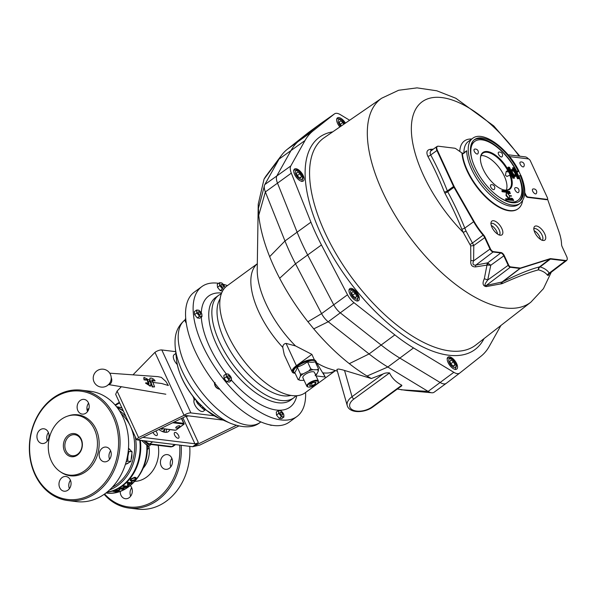 <?xml version="1.0" encoding="UTF-8"?>
<svg xmlns="http://www.w3.org/2000/svg" width="597" height="597" viewBox="0 0 597 597"><rect width="100%" height="100%" fill="white"/><g stroke="black" fill="none" stroke-linecap="round" stroke-linejoin="round"><path stroke-width="0.9" d="M493.577 189.659A2.888 1.336 -126.2 0 1 490.913 187.286A2.888 1.336 -126.2 0 1 490.958 184.771A3.052 3.052 0 0 1 494.309 189.353A2.888 1.336 -126.2 0 1 493.577 189.659M477.115 154.041A2.888 1.336 -126.2 0 1 474.458 151.668A2.888 1.336 -126.2 0 1 474.503 149.153A3.052 3.052 0 0 1 477.854 153.742A2.888 1.336 -126.2 0 1 477.115 154.041M517.83 192.63A2.888 1.336 -126.2 0 1 515.174 190.256A2.888 1.336 -126.2 0 1 515.211 187.749A3.052 3.052 0 0 1 518.569 192.331A2.888 1.336 -126.2 0 1 517.83 192.63M501.376 157.011A2.888 1.336 -126.2 0 1 498.711 154.645A2.888 1.336 -126.2 0 1 498.756 152.131A3.052 3.052 0 0 1 502.107 156.713A2.888 1.336 -126.2 0 1 501.376 157.011M499.338 158.354A22.776 10.552 -126.2 0 1 509.786 189.264A22.776 10.552 -126.2 0 1 487.824 177.115A22.776 10.552 -126.2 0 1 482.898 152.504A22.776 10.552 -126.2 0 1 499.338 158.354M480.428 158.757A22.246 10.306 53.8 0 1 482.831 153.213A22.246 10.306 53.8 0 1 507.681 170.451L507.987 170.488A22.776 10.552 53.8 0 0 498.958 158.63A22.776 10.552 53.8 0 0 482.712 152.645M509.592 189.398A22.776 10.552 53.8 0 0 510.092 175.048L506.935 176.466L505.42 175.234L506.152 171.615L507.681 170.451M507.987 170.488A22.776 10.552 -126.2 0 1 510.092 175.048M472.1 159.921A36.544 16.932 -126.2 0 1 474.764 141.392A36.544 16.932 -126.2 0 1 501.144 150.772A36.544 16.932 -126.2 0 1 517.92 200.376A36.544 16.932 -126.2 0 1 499.45 197.308M474.578 141.534A36.544 16.932 53.8 0 0 474.384 141.668A36.544 16.932 53.8 0 0 470.458 150.422M508.01 201.749A36.544 16.932 53.8 0 0 517.539 200.652A36.544 16.932 53.8 0 0 517.726 200.51M519.024 201.495A38.133 17.664 53.8 0 0 519.017 176.137L520.159 175.331L520.92 175.749M517.047 172.563L518.853 170.906L518.032 170.727A38.133 17.664 53.8 0 0 474.585 139.556A38.133 17.664 53.8 0 0 482.839 180.764A38.133 17.664 53.8 0 0 519.614 201.107A38.133 17.664 53.8 0 0 520.159 175.331M518.032 170.727L516.905 171.578A38.133 17.664 53.8 0 0 474.033 139.996M463.869 153.16A2.649 1.261 54.4 0 0 463.936 152.742L466.697 150.765L463.339 153.653L462.638 153.459A3.179 2.239 -2.2 0 1 462.347 153.28L461.914 152.914A43.424 20.119 -126.2 0 0 484.824 196.234A43.424 20.119 -126.2 0 0 517.815 208.98L518.196 208.704A43.424 20.119 -126.2 0 1 485.518 196.264A43.424 20.119 -126.2 0 1 462.347 153.28L456.257 148.966A5.172 2.395 -126.2 0 0 454.489 148.198L438.34 146.213A5.172 2.395 -126.2 0 0 438.041 146.198L436.885 146.571A5.313 2.463 -126.2 0 1 437.422 146.362M519.077 156.123A99.587 46.141 53.8 0 0 417.363 106.579A99.587 46.141 53.8 0 0 463.205 232.382L461.839 229.218A322.156 279.881 -97.5 0 0 444.892 193.174L444.332 191.973A322.843 264.949 -81.9 0 0 427.84 156.28C426.064 152.235 426.885 149.922 430.303 149.34A332.895 114.93 -23.9 0 1 433.183 149.175M522.614 200.674A43.424 20.119 -126.2 0 1 518.196 208.704M544.725 233.83A8.522 3.948 53.8 0 0 537.106 226.129A8.522 3.948 53.8 0 0 534.188 230.83A8.522 3.948 53.8 0 0 540.382 239.3A8.522 3.948 53.8 0 0 544.725 233.83M501.846 228.576A8.522 3.948 53.8 0 0 494.226 220.868A8.522 3.948 53.8 0 0 491.309 225.576A8.522 3.948 53.8 0 0 497.502 234.039A8.522 3.948 53.8 0 0 501.846 228.576M521.382 165.891A2.888 1.336 -126.2 0 1 520.442 162.033A3.052 3.052 0 0 1 523.793 166.615A2.888 1.336 -126.2 0 1 521.382 165.891M532.77 189.07A2.888 1.336 -126.2 0 1 532.912 189.018A3.052 3.052 0 0 1 536.263 193.6A2.888 1.336 -126.2 0 1 533.405 192.361A2.888 1.336 -126.2 0 1 532.77 189.07M503.077 189.719A22.246 10.306 53.8 0 0 509.099 189.115A22.246 10.306 53.8 0 0 509.786 175.011M506.323 190.092A22.246 10.306 53.8 0 0 504.278 176.063A22.246 10.306 53.8 0 0 481.055 155.556M549.285 273.724L548.307 275.463L547.494 275.232C545.718 272.777 542.748 271.001 538.576 269.896L538.375 269.896C529.636 272.135 517.562 276.717 502.144 283.627L486.204 286.605C482.801 285.978 482.175 283.366 484.316 278.777L486.965 265.09L475.652 266.889C471.936 267.016 470.324 264.867 470.824 260.441L470.69 245.852L463.205 232.382L466.07 231.106L473.787 245.516L473.608 260.852C472.309 263.964 473.07 265.367 475.891 265.068L487.57 262.859A2.649 1.672 -97.4 0 0 486.965 265.09L490.786 265.232L487.704 280.03C486.742 281.575 482.906 286.142 486.361 285.418L502.517 281.888C518.233 274.12 530.561 269.128 539.487 266.911L540.121 266.889C544.434 268.247 547.479 270.329 549.24 273.127L549.255 273.53M345.447 123.116A7.418 3.433 53.8 0 0 337.447 117.878A7.418 3.433 53.8 0 0 339.887 126.937M303.194 175.548A7.418 3.433 53.8 0 0 294.53 169.033A7.418 3.433 53.8 0 0 296.134 177.048A7.418 3.433 53.8 0 0 303.283 181.003A7.418 3.433 53.8 0 0 303.194 175.548M358.469 295.172A7.418 3.433 53.8 0 0 349.805 288.664A7.418 3.433 53.8 0 0 351.409 296.679A7.418 3.433 53.8 0 0 358.558 300.634A7.418 3.433 53.8 0 0 358.469 295.172M456.668 363.648A7.418 3.433 53.8 0 0 448.004 357.133A7.418 3.433 53.8 0 0 449.608 365.148A7.418 3.433 53.8 0 0 456.757 369.103A7.418 3.433 53.8 0 0 456.668 363.648M308.649 132.385A12.709 5.888 53.8 0 0 308.567 132.444A12.709 5.888 53.8 0 0 308.477 132.512L287.239 149.347A140.87 65.267 53.8 0 0 281.605 155.16A140.87 65.267 53.8 0 0 279.045 159.108L264.822 184.548A12.709 5.888 53.8 0 0 264.434 185.548A12.709 5.888 53.8 0 0 265.359 191.935L284.97 240.972A140.87 65.267 53.8 0 0 295.515 263.799L321.582 313.626A12.709 5.888 53.8 0 0 328.223 321.761L369.08 353.954A140.87 65.267 53.8 0 0 387.819 367.021L428.109 391.408A12.709 5.888 53.8 0 0 431.765 392.774A12.709 5.888 53.8 0 0 434.123 392.222A12.709 5.888 53.8 0 0 434.213 392.154L446.16 383.416M320.865 123.46A12.709 5.888 53.8 0 0 320.731 123.549A12.709 5.888 53.8 0 0 320.686 123.579A12.709 5.888 53.8 0 0 320.604 123.639L299.358 140.482A140.87 65.267 53.8 0 0 291.172 150.243L276.941 175.682A12.709 5.888 53.8 0 0 277.478 183.07L297.09 232.106A140.87 65.267 53.8 0 0 307.642 254.926L333.708 304.754A12.709 5.888 53.8 0 0 340.342 312.888L381.199 345.088A140.87 65.267 53.8 0 0 399.938 358.155L440.228 382.543A12.709 5.888 53.8 0 0 446.25 383.349A12.709 5.888 53.8 0 0 446.287 383.319A12.709 5.888 53.8 0 0 446.332 383.289L459.69 373.103M349.618 120.251L340.38 114.661A12.38 5.731 53.8 0 0 334.559 113.84A12.38 5.731 53.8 0 0 334.432 113.93L313.194 130.773A140.541 65.11 53.8 0 0 305.022 140.511L290.799 165.951A12.38 5.731 53.8 0 0 291.321 173.145L310.933 222.181A140.541 65.11 53.8 0 0 321.455 244.949L347.521 294.776A12.38 5.731 53.8 0 0 353.984 302.701L394.841 334.895A140.541 65.11 53.8 0 0 413.534 347.932L453.824 372.319A12.38 5.731 53.8 0 0 459.727 373.073A12.38 5.731 53.8 0 0 459.772 373.043L481.01 356.208A140.541 65.11 53.8 0 0 489.182 346.469L500.92 325.477M406.557 390.453L397.363 389.035M295.149 373.319L294.642 373.259A12.709 4.492 -24.8 0 1 292.194 371.938L284.276 354.79L282.762 347.379C282.896 345.029 284 343.7 286.075 343.402L295.493 345.917L311.88 354.372L314.432 359.976A12.179 4.306 155.2 0 0 300.716 363.133A12.179 4.306 155.2 0 0 293.53 371.334M315.694 361.707C317.567 363.498 315.276 359.76 314.432 359.976M316.403 362.506L325.238 377.013L316.037 375.886M413.534 347.932L387.819 367.021L367.058 376.035L371.349 378.528L342.38 369.812L338.566 369.021L336.895 369.409M367.058 376.035A133.422 61.812 -126.2 0 1 349.312 363.655C336.932 353.879 325.074 342.282 313.738 328.865L307.933 321.746A133.422 61.812 -126.2 0 1 279.642 278.269A133.422 61.812 -126.2 0 1 269.657 256.65A133.422 61.812 -126.2 0 1 258.747 215.301L258.225 204.167L264.046 179.115A133.422 61.812 -126.2 0 1 266.471 175.376L281.605 155.16M295.09 373.192A12.358 4.366 -24.8 0 1 303.067 362.961A12.358 4.366 -24.8 0 1 316.022 363.521M304.104 380.371L300.134 380.356L297.985 379.453L298.963 379.155L300.343 376.214L300.492 374.125L303.201 373.834L308.858 370.909L310.738 368.827L312.895 369.73L317.164 369.744L318.485 368.849L315.246 361.842A35.201 19.888 -129.8 0 1 307.507 361.819A35.201 32.671 135.6 0 1 297.254 367.118A35.201 12.776 73.7 0 1 294.746 372.446L298.157 379.699M318.365 380.931L314.418 372.386A6.358 2.246 155.2 0 0 306.53 373.61A6.358 2.246 155.2 0 0 302.88 377.714L306.828 386.259A6.358 2.246 -24.8 0 1 310.477 382.155A6.358 2.246 -24.8 0 1 318.365 380.931A6.358 2.246 -24.8 0 1 318.298 381.893L318.029 382.49A5.828 2.06 155.2 0 0 316.306 380.968A5.828 2.06 155.2 0 0 310.858 382.722A5.828 2.06 155.2 0 0 308.239 387.013A5.828 2.06 155.2 0 0 313.671 385.916A5.828 2.06 155.2 0 0 318.029 382.49M308.239 387.013L307.612 386.834A6.358 2.246 -24.8 0 1 306.828 386.259M257.307 263.74L226.957 285.948A66.2 30.671 53.8 0 0 241.292 357.484A66.2 30.671 53.8 0 0 305.134 392.796L335.484 370.595M229.576 378.588A1.746 0.806 -126.2 0 1 228.039 377.282A1.746 0.806 -126.2 0 1 227.86 375.692A1.746 0.806 -126.2 0 1 229.547 376.625A1.746 0.806 -126.2 0 1 229.927 378.513A1.746 0.806 -126.2 0 1 229.576 378.588M282 415.139A1.746 0.806 -126.2 0 1 280.463 413.833A1.746 0.806 -126.2 0 1 280.277 412.243A1.746 0.806 -126.2 0 1 281.963 413.176A1.746 0.806 -126.2 0 1 282.344 415.064A1.746 0.806 -126.2 0 1 282 415.139M222.98 287.411A1.746 0.806 -126.2 0 1 221.442 286.112A1.746 0.806 -126.2 0 1 221.263 284.515A1.746 0.806 -126.2 0 1 222.95 285.448A1.746 0.806 -126.2 0 1 223.33 287.336A1.746 0.806 -126.2 0 1 222.98 287.411M200.07 314.723A1.746 0.806 -126.2 0 1 198.532 313.418A1.746 0.806 -126.2 0 1 198.353 311.828A1.746 0.806 -126.2 0 1 200.04 312.761A1.746 0.806 -126.2 0 1 200.413 314.649A1.746 0.806 -126.2 0 1 200.07 314.723M305.589 392.46A80.498 37.298 -126.2 0 1 296.91 416.534L289.336 422.072A80.498 37.298 -126.2 0 1 273.389 425.467A80.498 37.298 -126.2 0 1 202.659 365.439A80.498 37.298 -126.2 0 1 194.271 292.142L201.846 286.597A80.498 37.298 -126.2 0 1 218.659 283.321M296.91 416.534A80.498 37.298 -126.2 0 1 280.963 419.922A80.498 37.298 -126.2 0 1 210.234 359.894A80.498 37.298 -126.2 0 1 201.846 286.597M223.151 284.262A80.498 37.298 -126.2 0 1 227.42 285.612M198.57 402.803A5.298 1.157 137.1 0 1 198.331 402.706C185.913 388.916 178.667 374.767 176.585 360.275A45.962 21.291 53.8 0 0 198.57 402.803L206.48 410.296A5.298 2.254 129.6 0 1 206.159 410.124L203.032 407.527A2.119 1.03 -45.6 0 0 201.786 407.803L197.764 403.803L196.331 401.408A7.418 3.433 -126.2 0 1 196.092 400.214M205.555 409.624A2.119 1.858 -109.7 0 0 205.204 409.818A7.418 3.433 -126.2 0 0 205.569 409.639L203.428 411.206A7.418 3.433 -126.2 0 1 197.144 408.333A7.418 3.433 -126.2 0 1 193.958 400.4A5.298 2.455 53.8 0 0 192.577 395.893M205.204 409.818L203.801 409.527L201.786 407.803M372.103 406.945A2.119 0.985 -126.2 0 0 372.871 406.953L401.766 385.811L401.788 385.229C395.818 382.035 391.744 377.931 389.565 372.931L353.924 399.005A13.768 7.597 164 0 0 353.17 410.176A13.768 7.597 164 0 0 372.103 406.945L401.788 385.229M510.286 193.294L508.45 193.07L510.286 193.294M508.45 193.07L508.196 193.615L510.413 193.562M508.569 193.338L508.196 193.615M511.45 195.816L509.614 195.592L511.45 195.816M509.502 196.152L511.577 196.085M509.487 195.704L506.338 192.003L506.428 195.323L509.577 199.017L509.487 195.704M506.338 192.003L506.047 195.6L508.972 199.032M506.428 195.323L506.047 195.6M508.271 167.108L513.256 177.906L513.868 177.981L508.883 167.182L508.271 167.108L507.89 167.391L512.883 178.182L513.868 177.981M513.256 177.906L512.883 178.182M512.039 169.272L512.48 172.72L515.368 176.466L514.927 173.018L512.039 169.272L511.666 169.548L512.084 172.861M512.211 173.137L514.987 176.742L515.368 176.466M514.151 167.832L513.539 167.757L518.524 178.548L519.136 178.63L514.151 167.832M518.002 178.518L519.136 178.63M518.524 178.548L518.151 178.831M401.109 389.789L428.109 391.408L453.824 372.319M371.349 378.528L383.065 373.998C384.692 373.043 386.863 372.692 389.565 372.931M313.738 328.865L328.223 321.761L353.984 302.701M307.933 321.746L321.582 313.626L347.521 294.776M291.321 173.145L265.359 191.935L258.747 215.301M262.195 194.309L258.277 208.838M335.447 370.58A66.2 30.671 -126.2 0 1 323.081 372.864L325.238 377.013M177.257 364.536A7.418 3.433 -126.2 0 1 174.1 354.715L175.869 353.424M205.159 409.303A2.119 1.739 -60 0 0 203.801 409.527M198.331 402.706L201.174 405.766L200.293 406.393M196.771 400.983A2.119 1.187 -15.5 0 1 196.331 401.408M198.383 402.766A2.119 0.649 -38.5 0 1 197.764 403.803M201.965 316.619L199.764 318.231L197.286 317.932L194.592 314.626L194.376 311.634L196.585 310.022L196.801 313.015L198.256 314.589A3.709 1.716 -126.2 0 1 196.801 311.44A3.709 1.716 53.8 0 1 197.928 310.089A3.709 1.716 -126.2 0 1 200.51 311.895A3.709 1.716 -126.2 0 1 201.965 315.044A3.709 1.716 -126.2 0 1 200.838 316.388A3.709 1.716 -126.2 0 1 198.256 314.589L199.488 316.313L201.965 316.619L201.749 313.626L199.055 310.321L196.585 310.022M194.592 314.626L196.801 313.015M197.286 317.932L199.488 316.313M222.674 290.926L220.196 290.62L217.502 287.321L217.286 284.321L219.495 282.709L219.711 285.709L221.166 287.276A3.709 1.716 -126.2 0 1 219.711 284.127A3.709 1.716 53.8 0 1 220.838 282.784A3.709 1.716 -126.2 0 1 223.427 284.582A3.709 1.716 -126.2 0 1 224.882 287.732A3.709 1.716 -126.2 0 1 224.882 287.799L224.659 286.314L221.965 283.015L219.495 282.709M223.823 289.082A3.709 1.716 -126.2 0 1 223.748 289.075A3.709 1.716 -126.2 0 1 221.166 287.276L222.405 289.008L223.815 289.082M217.502 287.321L219.711 285.709M220.196 290.62L222.405 289.008M283.896 417.034L281.687 418.646L279.217 418.34L276.523 415.042L276.307 412.049L278.508 410.43L278.724 413.43L280.18 414.997A3.709 1.716 -126.2 0 1 278.724 411.848A3.709 1.716 53.8 0 1 279.859 410.505A3.709 1.716 -126.2 0 1 282.441 412.311A3.709 1.716 -126.2 0 1 283.896 415.452A3.709 1.716 -126.2 0 1 282.769 416.803A3.709 1.716 -126.2 0 1 280.18 414.997L281.418 416.728L283.896 417.034L283.679 414.034L280.986 410.736L278.508 410.43M276.523 415.042L278.724 413.43M279.217 418.34L281.418 416.728M231.472 380.483L229.27 382.095L226.793 381.789L224.099 378.491L223.882 375.498L226.091 373.879L226.308 376.879L227.763 378.446A3.709 1.716 -126.2 0 1 226.308 375.297A3.709 1.716 53.8 0 1 227.435 373.953A3.709 1.716 -126.2 0 1 230.024 375.752A3.709 1.716 -126.2 0 1 231.479 378.901A3.709 1.716 -126.2 0 1 230.345 380.252A3.709 1.716 -126.2 0 1 227.763 378.446L229.002 380.177L231.472 380.483L231.255 377.483L228.561 374.185L226.091 373.879M224.099 378.491L226.308 376.879M226.793 381.789L229.002 380.177M292.194 371.938A12.709 4.492 -24.8 0 1 296.388 365.707L311.88 354.372M300.492 374.125L297.254 367.118M318.485 368.849L318.335 370.946L316.955 373.879L315.977 374.177L316.955 373.879A10.559 3.731 155.2 0 1 315.671 375.088M315.925 382.274L313.246 382.476L310.127 384.237L309.686 385.811L312.365 385.617L315.485 383.849L315.925 382.274M311.395 383.52L312.365 385.617M314.798 382.356L315.485 383.849M310.738 368.827L307.507 361.819M454.936 364.901L453.496 361.782L450.936 359.998L449.817 361.334L451.257 364.454L453.817 366.237L454.936 364.901L453.459 365.983M450.907 363.685L453.496 361.782M356.737 296.433L355.305 293.314L352.745 291.53L351.626 292.866L353.066 295.978L355.625 297.761L356.737 296.433L355.26 297.515M352.708 295.209L355.305 293.314M301.463 176.802L300.022 173.69L297.47 171.906L296.351 173.234L297.791 176.354L300.343 178.137L301.463 176.802L299.985 177.884M297.433 175.585L300.022 173.69M343.753 124.28L342.947 122.527L340.387 120.743L339.268 122.079L340.708 125.191L341.559 125.788M340.35 124.422L342.947 122.527M484.316 278.777A3.179 0.47 -159.5 0 1 487.704 280.03L508.181 265.299L503.816 255.852A3.157 1.463 53.8 0 0 500.749 252.949L493.092 252.009A3.194 1.478 -126.2 0 1 489.988 249.068L484.712 237.651A5.276 2.448 53.8 0 0 483.107 235.166A41.327 19.149 -126.2 0 1 473.622 221.696L453.951 187.249A5.313 2.463 -126.2 0 1 453.556 186.473L436.929 150.496A5.313 2.463 -126.2 0 1 436.885 146.571L430.661 151.041L430.094 153.138L430.728 154.966A2.649 1.007 -28.3 0 1 427.84 156.28M486.204 286.605A3.179 1.157 73 0 1 486.361 285.418L510.256 267.262A2.134 0.993 -126.2 0 1 508.181 265.299A1.06 0.373 155.2 0 1 508.629 265.038L504.264 255.598A3.298 1.53 53.8 0 0 501.055 252.561L493.398 251.621A3.052 1.418 -126.2 0 1 490.435 248.807L485.16 237.397A5.418 2.507 53.8 0 0 483.51 234.845A41.186 19.082 -126.2 0 1 474.063 221.42L454.392 186.965A5.172 2.395 -126.2 0 1 454.004 186.219L437.377 150.243A5.172 2.395 -126.2 0 1 438.041 146.198M500.973 283.971A3.179 2.06 83.6 0 1 501.719 282.254L519.897 268.449L510.256 267.262A1.06 0.858 97 0 0 510.562 266.874A1.992 0.925 -126.2 0 1 508.629 265.038M502.144 283.627A3.179 1.709 62.5 0 1 502.517 281.888L520.181 268.426A2.134 0.993 -126.2 0 1 519.897 268.449A1.06 0.858 97 0 0 520.203 268.06L510.562 266.874M538.375 269.896A3.179 2.836 74 0 1 539.487 266.911L549.747 259.098L520.181 268.426A1.06 0.925 72.5 0 0 520.472 268.038A1.992 0.925 -126.2 0 1 520.203 268.06M538.576 269.896A3.179 2.784 109.2 0 1 540.121 266.889L550.449 259.046A5.276 2.448 53.8 0 0 549.747 259.098A1.06 0.925 72.5 0 0 550.038 258.71L520.472 268.038M547.494 275.232A3.179 2.963 151.8 0 1 549.24 273.127L565.374 260.874L550.449 259.046A1.06 0.858 97 0 0 550.762 258.658A5.418 2.507 53.8 0 0 550.038 258.71M463.22 153.429L466.697 150.765A40.245 18.649 53.8 0 0 487.152 191.786A40.245 18.649 53.8 0 0 518.592 204.472L520.106 203.368C526.039 198.062 526.33 188.779 520.98 175.518M463.339 153.653A1.06 0.507 -85.3 0 0 463.003 153.302L462.474 153.138A1.06 0.493 -61.7 0 0 462.309 153.116M462.638 153.459A1.06 0.493 -61.7 0 0 462.474 153.138L462.19 152.966A1.06 0.56 -55.1 0 1 462.347 153.28M437.377 150.243A1.06 0.373 155.2 0 0 436.929 150.496L430.728 154.966A325.402 267.046 98.1 0 1 447.354 190.943L447.713 191.764A2.649 0.53 -28.4 0 1 444.892 193.174M454.392 186.965L447.713 191.764A324.708 282.097 82.5 0 1 464.802 228.091L466.07 231.106M547.546 199.144L558.986 231.837A41.186 19.082 -126.2 0 1 561.553 244.419A5.418 2.507 53.8 0 0 562.202 246.845L566.643 256.464A5.172 2.395 -126.2 0 1 567.15 259.65A5.172 2.395 -126.2 0 1 565.687 260.486L550.762 258.658M508.308 155.026A5.172 2.395 -126.2 0 1 508.883 154.892A5.172 2.395 -126.2 0 1 509.181 154.907L525.323 156.884A5.172 2.395 -126.2 0 1 528.532 158.944M524.778 192.532L525.957 195.085A2.119 0.985 53.8 0 0 528.017 197.032L547.001 199.361A2.119 0.985 53.8 0 0 547.427 199.271A2.119 0.985 53.8 0 0 547.397 197.711L530.36 160.832A2.119 0.985 53.8 0 0 528.3 158.884L509.592 156.593M547.427 199.271L546.971 199.607A2.119 0.985 -126.2 0 1 546.553 199.697L547.001 199.361M528.017 197.032L527.561 197.361A2.119 0.985 -126.2 0 1 525.502 195.413L525.957 195.085M527.561 197.361L546.553 199.697M524.718 193.719L525.502 195.413M487.57 262.859L490.786 265.232L503.816 255.852A1.06 0.373 155.2 0 1 504.264 255.598M501.055 252.561A1.06 0.858 97 0 1 500.749 252.949L487.764 262.807A2.649 0.716 -109.5 0 0 488.115 265.135M493.398 251.621A1.06 0.858 97 0 1 493.092 252.009L475.891 265.068A2.649 1.216 -104.1 0 0 475.652 266.889M490.435 248.807A1.06 0.373 155.2 0 0 489.988 249.068L473.608 260.852L470.824 260.441M485.16 237.397A1.06 0.373 155.2 0 0 484.712 237.651L473.787 245.516A2.649 0.455 -6.6 0 1 470.69 245.852M483.51 234.845L472.511 242.972A2.649 0.522 -33.9 0 0 470.205 244.598M454.004 186.219A1.06 0.373 155.2 0 0 453.556 186.473L447.354 190.943A2.649 0.858 -21.3 0 1 444.332 191.973M431.482 150.362A2.649 1.821 86.5 0 1 430.303 149.34M519.017 176.137L518.614 176.093M513.047 167.69L518.039 178.488L513.047 167.69M512.92 167.675L512.547 167.951L514.815 172.876M514.95 173.152L517.532 178.757L518.039 178.488M517.912 178.473L517.532 178.757M509.495 167.257L514.487 178.055L509.495 167.257M513.838 178.003L514.487 178.055M514.36 178.04L513.98 178.316M513.711 200.458L513.301 199.562L505.943 198.659L506.36 199.562L513.711 200.458L505.98 199.838L505.569 198.935L505.943 198.659M506.36 199.562L505.98 199.838M512.741 198.6L510.778 198.107L512.741 198.6L510.525 198.652L510.778 198.107M510.898 198.376L510.525 198.652M509.554 191.465L502.204 190.562L502.622 191.465L509.972 192.368L509.554 191.465M502.204 190.562L501.823 190.839L502.241 191.741L506.062 192.212M502.622 191.465L502.241 191.741M506.562 192.271L509.972 192.368M148.854 446.138L149.086 447.519L147.243 449.795M130.668 496.182A7.418 6.022 97 0 1 131.698 487.742M120.243 491.331A7.418 6.022 -83 0 0 125.377 498.719A7.418 6.022 -83 0 0 129.191 497.659A7.418 6.022 -83 0 0 130.31 485.6M170.839 466.787A7.418 6.022 97 0 1 171.876 458.347M169.369 468.264A7.418 6.022 -83 0 0 172.414 460.309A7.418 6.022 -83 0 0 167.361 454.608A7.418 6.022 -83 0 0 160.481 461.235A7.418 6.022 -83 0 0 165.556 469.324A7.418 6.022 -83 0 0 169.369 468.264M181.16 445.302A55.611 45.193 97 0 1 157.78 500.107A55.611 45.193 97 0 1 129.191 508.084A55.611 45.193 97 0 1 104.139 494.331M115.102 404.982A55.611 45.193 97 0 1 119.37 402.356M179.667 445.123A54.551 44.335 97 0 1 156.757 499.137A54.551 44.335 97 0 1 104.609 494.003M115.482 405.415A54.551 44.335 97 0 1 119.639 402.938M189.734 446.355A55.611 45.193 97 0 1 166.362 501.159A55.611 45.193 97 0 1 137.765 509.129L129.191 508.084M147.258 443.735A4.239 3.172 -59.1 0 0 146.832 445.243A43.424 35.29 97 0 1 106.169 492.988C127.609 496.406 148.601 472.234 147.258 446.504L146.832 445.243L141.638 440.459M140.34 440.295A43.424 35.29 97 0 1 106.915 492.249M117.296 407.669A43.424 35.29 97 0 1 123.213 410.684M119.713 489.764L115.303 490.51A43.424 35.29 97 0 1 112.826 491.346L117.728 491.95L113.064 491.279M119.199 489.607C119.676 490.271 119.378 490.674 118.318 490.816A43.424 35.29 97 0 1 116.669 491.406L118.684 491.652A43.424 35.29 97 0 1 117.728 491.95M128.661 486.376A43.424 35.29 97 0 1 127.758 487.04L121.101 488.503L124.758 488.95A43.424 35.29 97 0 1 123.855 489.443L118.952 488.846A43.424 35.29 97 0 0 119.915 488.316L126.557 486.853L122.9 486.406A43.424 35.29 97 0 0 123.758 485.779L128.661 486.376M130.743 483.451A43.424 35.29 97 0 1 128.228 485.637L127.601 485.562L127.31 482.801A43.424 35.29 97 0 0 127.81 482.316L130.825 482.689A43.424 35.29 97 0 0 131.519 481.973L132.153 482.055A43.424 35.29 97 0 1 131.452 482.764L132.646 482.913A43.424 35.29 97 0 1 131.937 483.6L130.691 483.369A43.32 35.208 97 0 1 128.183 485.548L127.594 485.48M130.773 478.958L134.81 477.234L136.146 477.734L135.735 479.563L134.131 480.854L131.609 481.175L130.243 480.645L130.773 478.958M149.198 444.25L147.31 445.922M119.169 489.51C119.646 490.174 119.355 490.57 118.296 490.719A43.32 35.208 97 0 1 116.654 491.309L116.669 491.406M118.437 491.622A43.32 35.208 97 0 1 117.706 491.846M118.609 490.137L115.93 490.45A43.32 35.208 97 0 1 114.325 491.018L116.102 491.338A43.424 35.29 97 0 0 117.728 490.756L118.288 490.04L115.952 490.547A43.424 35.29 97 0 1 114.348 491.122M126.557 486.853L123.004 486.331M128.519 486.361A43.32 35.208 97 0 1 127.713 486.951L121.101 488.503M124.594 488.928A43.32 35.208 97 0 1 123.825 489.353L119.094 488.771M132.034 482.04A43.32 35.208 97 0 1 131.4 482.682L131.452 482.764M132.527 482.898A43.32 35.208 97 0 1 131.885 483.518L130.691 483.369M128.295 483.077L128.527 484.794A43.424 35.29 97 0 0 130.116 483.376L128.295 483.077L130.116 483.376M128.348 483.16L128.527 484.794M136.116 477.704L135.676 479.495L134.071 480.779L131.556 481.092L130.221 480.6M135.37 478.421L134.138 477.988L131.273 478.958L131.034 479.958M134.138 477.988L131.333 479.033L130.997 479.921M130.937 479.809L132.28 480.421L135.168 479.495L135.452 478.525L134.198 478.055M148.444 446.437L149.086 447.519A22.35 18.164 97 0 1 143.131 468.279M80.252 400.453A7.418 6.022 -83 0 0 77.207 408.408A7.418 6.022 -83 0 0 82.259 414.109A7.418 6.022 -83 0 0 89.14 407.482A7.418 6.022 -83 0 0 84.065 399.393A7.418 6.022 -83 0 0 80.252 400.453M88.58 403.132A7.418 6.022 -83 0 0 87.543 411.572M102.288 448.153A7.418 6.022 -83 0 0 99.244 456.115A7.418 6.022 -83 0 0 104.296 461.809A7.418 6.022 -83 0 0 111.184 455.183A7.418 6.022 -83 0 0 106.102 447.093A7.418 6.022 -83 0 0 102.288 448.153M110.617 450.832A7.418 6.022 -83 0 0 109.587 459.272M62.118 477.548A7.418 6.022 -83 0 0 59.073 485.503A7.418 6.022 -83 0 0 64.125 491.204A7.418 6.022 -83 0 0 71.006 484.577A7.418 6.022 -83 0 0 65.931 476.488A7.418 6.022 -83 0 0 62.118 477.548M70.446 480.227A7.418 6.022 -83 0 0 69.409 488.667M40.074 429.847A7.418 6.022 -83 0 0 37.029 437.802A7.418 6.022 -83 0 0 42.081 443.504A7.418 6.022 -83 0 0 48.969 436.877A7.418 6.022 -83 0 0 43.887 428.788A7.418 6.022 -83 0 0 40.074 429.847M48.402 432.526A7.418 6.022 -83 0 0 47.364 440.967M81.476 390.177L90.05 391.229A55.611 45.193 97 0 1 127.945 433.974A55.611 45.193 97 0 1 105.102 493.644A55.611 45.193 97 0 1 76.513 501.614L67.931 500.57A55.611 45.193 97 0 1 29.85 439.87A55.611 45.193 97 0 1 81.476 390.177A55.611 45.193 97 0 1 119.37 432.922A55.611 45.193 97 0 1 96.527 492.592A55.611 45.193 97 0 1 67.931 500.57M95.498 491.622A54.551 44.335 97 0 1 29.604 446.854A54.551 44.335 97 0 1 97.177 397.415A54.551 44.335 97 0 1 95.498 491.622M67.185 416.273L68.304 415.885A30.716 24.962 97 0 1 97.475 432.862A30.716 24.962 97 0 1 86.147 471.384A30.716 24.962 97 0 1 61.364 472.443L60.372 471.787A30.148 24.499 97 0 1 48.551 442.161A30.148 24.499 97 0 1 67.185 416.273A30.148 24.499 97 0 1 95.819 432.944A30.148 24.499 97 0 1 84.699 470.749A30.148 24.499 97 0 1 60.372 471.787M69.327 436.228A10.589 8.604 97 0 1 74.767 434.713A10.589 8.604 97 0 1 81.99 442.847A10.589 8.604 97 0 1 77.64 454.22A10.589 8.604 97 0 1 72.192 455.735A10.589 8.604 97 0 1 64.976 447.593A10.589 8.604 97 0 1 69.327 436.228M68.297 435.25A11.649 9.47 97 0 1 82.371 444.817A11.649 9.47 97 0 1 67.939 455.377A11.649 9.47 97 0 1 68.297 435.25M139.728 440.22A43.424 35.29 97 0 1 121.758 485.936A43.424 35.29 97 0 1 107.147 492.07M117.467 407.908A43.424 35.29 97 0 1 123.445 411.176M135.273 436.773A43.424 35.29 97 0 1 117.781 485.443A43.424 35.29 97 0 1 109.624 489.898M86.998 409.542A43.424 35.29 97 0 1 88.96 408.49M119.355 410.609A43.424 35.29 97 0 1 125.967 416.639M121.266 413.796A42.365 34.432 97 0 1 116.751 484.473A42.365 34.432 97 0 1 112.251 487.271M87.11 410.191A42.365 34.432 97 0 1 88.707 409.363M164.182 432.138A15.358 7.112 53.8 0 0 164.548 428.959M164.511 428.959A13.238 6.134 -126.2 0 1 163.123 431.101A13.238 6.134 -126.2 0 1 162.265 431.482M163.123 431.101L162.429 431.556A13.194 6.112 53.8 0 0 162.66 431.385M160.436 428.736L161.959 429.392L162.832 428.75M144.407 379.58L146.377 379.819C146.078 378.782 146.407 378.789 147.369 379.841L148.996 383.401C149.034 384.364 148.653 384.244 147.862 383.05L145.892 382.804L150.474 386.013L150.929 383.535L149.332 380.088L144.168 377.453L144.026 379.856L143.773 377.744L144.168 377.453M148.653 384.043L148.996 383.401L148.907 384.013M152.056 380.416C151.616 379.55 151.929 379.528 152.981 380.349L155.138 380.893L153.653 379.199L151.496 378.08L149.937 378.14L150.086 380.177L152.593 386.669L154.571 386.901L151.981 379.789M179.093 427.079A2.224 0.784 -24.8 0 1 175.787 427.855A2.224 0.784 -24.8 0 1 177.473 426.206A2.224 0.784 -24.8 0 1 179.824 425.989A2.224 0.784 -24.8 0 1 179.093 427.079M148.616 383.677L146.989 380.125C145.914 379.058 145.586 379.05 145.996 380.102L144.026 379.856M154.571 386.901L152.205 386.953L149.705 380.453L149.937 378.14M155.138 380.893L151.675 380.692M150.272 386.132L145.511 383.087L145.892 382.804M111.191 377.379L111.811 379.573L111.639 381.849L110.848 383.281L109.042 384.655L165.817 394.221M161.071 428.43L175.182 430.161A1.59 0.56 155.2 0 0 176.085 430.019L176.779 429.512M175.182 430.161A0.53 0.433 97 0 1 174.914 430.236L176.04 430.079L183.839 424.348L183.189 424.146L183.839 424.348A0.53 0.485 6.5 0 0 184.16 423.967M152.593 386.669L152.205 386.953M153.168 380.655L152.787 380.931M146.235 379.088L145.996 380.102M173.936 422.139L183.689 423.333A2.119 0.746 -24.8 0 1 184.092 423.557A2.119 0.746 -24.8 0 1 184.115 423.713A0.53 0.485 6.5 0 1 184.16 423.96L175.973 430.056M128.482 448.302A8.47 6.888 97 0 1 129.348 448.966A8.47 6.888 97 0 1 130.474 450.302M131.818 453.921A8.47 6.888 97 0 1 131.139 459.362M128.93 462.533A8.47 6.888 97 0 1 125.967 464.115M128.474 448.459L132.086 451.787L130.87 461.496L125.392 464.421M127.915 453.563A8.47 6.888 97 0 1 127.922 456.205A8.47 6.888 97 0 1 126.646 460.018M126.183 461.787L127.751 461.115L127.922 456.205L128.974 451.407L128.258 450.862M132.086 451.787L128.974 451.407M130.87 461.496L127.751 461.115M238.725 426.049L199.838 445.071L192.637 446.713L236.211 425.407M223.181 420.116L188.645 415.878L185.048 416.706L137.504 439.952L192.637 446.713L198.316 442.556L186.167 416.258M166.369 429.183A16.746 7.761 -126.2 0 1 166.003 432.34M188.645 415.878L184.055 415.318A5.298 1.873 -24.8 0 1 190.906 412.923L214.122 415.766M175.682 351.663L161.809 349.961A5.298 1.873 155.2 0 0 154.959 352.357L132.959 374.856M142.795 437.362A2.649 0.933 155.2 0 0 142.825 437.37L194.891 443.758A2.649 0.933 155.2 0 0 198.316 442.556M137.504 439.952L136.534 439.496L138.579 437.556L117.102 391.08L115.661 394.326L136.534 439.496M121.385 386.699L117.102 391.08M154.959 352.357L184.055 415.318L138.579 437.556M177.988 438.265A3.44 1.597 -126.2 0 1 174.966 435.698A3.44 1.597 -126.2 0 1 174.608 432.564A3.44 1.597 -126.2 0 1 177.921 434.4A3.44 1.597 -126.2 0 1 178.667 438.116A3.44 1.597 -126.2 0 1 177.988 438.265M155.727 431.041A3.44 1.597 -126.2 0 1 157.018 435.422A3.44 1.597 -126.2 0 1 156.339 435.571A3.44 1.597 -126.2 0 1 152.989 432.385M169.779 429.601A16.746 7.761 -126.2 0 1 168.361 431.594A16.746 7.761 -126.2 0 1 165.041 432.295A16.746 7.761 -126.2 0 1 158.892 429.497M463.936 152.742A40.245 18.649 53.8 0 1 468.302 141.526L472.578 138.4A40.245 18.649 53.8 0 0 481.294 181.891A40.245 18.649 53.8 0 0 520.106 203.368M518.644 170.802L520.778 175.406M471.72 139.026A43.021 19.932 53.8 0 0 459.772 151.422M508.726 171.929L506.152 171.615M542.292 240.188A7.104 3.291 53.8 0 0 542.054 235.091A7.104 3.291 53.8 0 0 533.927 228.748M534.166 230.74A7.045 3.261 -126.2 0 1 539.666 236.808A7.045 3.261 -126.2 0 1 540.464 239.352M499.413 234.927A7.104 3.291 53.8 0 0 499.174 229.83A7.104 3.291 53.8 0 0 491.047 223.487M491.286 225.487A7.045 3.261 -126.2 0 1 496.786 231.546A7.045 3.261 -126.2 0 1 497.585 234.091M519.905 156.22L493.801 125.96L455.839 98.266L436.795 90.789L417.019 87.871L398.662 90.251L381.677 98.221A126.363 58.543 53.8 0 0 382.55 191.704A126.363 58.543 53.8 0 0 530.882 302.164L543.442 288.657L551.27 272.21M381.677 98.221L324.149 137.75A128.422 59.499 53.8 0 0 325.044 232.755A128.422 59.499 53.8 0 0 475.794 345.021L530.882 302.164M484.01 338.633A131.601 60.969 -126.2 0 1 347.894 279.486A131.601 60.969 -126.2 0 1 332.73 131.855M344.573 123.721A5.186 2.403 53.8 0 0 339.618 119.437A5.186 2.403 53.8 0 0 338.827 123.489A5.186 2.403 53.8 0 0 340.768 126.333M295.903 174.652A5.186 2.403 53.8 0 0 302.172 179.018A5.186 2.403 53.8 0 0 298.642 171.384A5.186 2.403 53.8 0 0 295.903 174.652M351.185 294.276A5.186 2.403 53.8 0 0 357.446 298.649A5.186 2.403 53.8 0 0 353.924 291.015A5.186 2.403 53.8 0 0 351.185 294.276M449.377 362.752A5.186 2.403 53.8 0 0 455.645 367.118A5.186 2.403 53.8 0 0 452.116 359.484A5.186 2.403 53.8 0 0 449.377 362.752M308.477 132.512L334.432 113.93M310.933 222.181L284.97 240.972L269.657 256.65M321.455 244.949L295.515 263.799L279.642 278.269M258.225 204.167L257.225 269.351A72.401 33.544 53.8 0 0 295.493 345.917M316.835 362.946A72.401 33.544 53.8 0 0 330.111 368.976L337.395 371.17M282.762 347.379A66.2 30.671 -126.2 0 1 257.307 263.777M220.144 298.716A60.879 28.208 53.8 0 0 224.353 339.797A60.879 28.208 53.8 0 0 290.896 395.43M219.517 342.014A63.551 29.44 -126.2 0 1 218.748 295.231L215.644 297.5A63.551 29.44 53.8 0 0 216.412 344.282A63.551 29.44 53.8 0 0 290.694 400.087L293.799 397.811A63.551 29.44 -126.2 0 1 219.517 342.014M296.784 395.721A68.849 31.895 -126.2 0 1 231.487 380.222M226.263 373.886A68.849 31.895 -126.2 0 1 201.323 317.089M201.301 312.94A68.849 31.895 -126.2 0 1 221.644 293.023M214.726 383.14A3.709 1.716 53.8 0 0 215.898 386.669A3.709 1.716 53.8 0 0 218.905 388.774A3.709 1.716 53.8 0 0 219.248 388.714M218.084 388.58A3.134 1.455 -126.2 0 1 215.674 386.774A3.134 1.455 -126.2 0 1 214.681 383.931M185.742 318.626L185.555 318.761A3.709 1.716 53.8 0 0 186.182 322.514M186.257 323.037A3.134 1.455 -126.2 0 1 185.174 320.067M184.988 319.932A63.551 29.44 53.8 0 0 191.771 377.834A63.551 29.44 53.8 0 0 247.546 425.116A63.551 29.44 53.8 0 0 260.135 422.437L260.852 421.915M230.658 423.385A59.767 27.693 -126.2 0 1 230.487 423.31A59.767 27.693 -126.2 0 1 175.279 347.85C174.488 337.992 175.085 328.201 185.085 319.858M206.48 410.296A45.962 21.291 53.8 0 0 219.039 418.303L230.487 423.31C243.598 428.243 253.479 427.952 260.135 422.437M193.958 400.4L195.368 399.363M270.083 424.907A3.709 1.716 53.8 0 0 271.322 425.325A3.709 1.716 53.8 0 0 271.754 425.228L269.396 424.751M270.501 425.131A3.134 1.455 -126.2 0 1 269.665 424.81M372.871 406.953C364.737 413.049 349.603 413.676 347.253 405.647A15.888 8.768 -16 0 1 352.043 396.692A2.119 0.985 53.8 0 0 353.924 399.005M344.529 370.431L352.043 396.692L383.065 373.998M349.312 363.655L369.08 353.954L394.841 334.895M305.022 140.511L279.045 159.108L264.046 179.115M286.075 343.402L296.388 365.707M312.895 369.73A10.559 3.731 155.2 0 0 308.858 370.909M298.963 379.155A10.559 3.731 155.2 0 0 300.134 380.356M303.201 373.834A10.559 3.731 155.2 0 0 300.343 376.214M318.335 370.946A10.559 3.731 155.2 0 0 317.164 369.744M264.822 184.548L290.799 165.951M287.239 149.347L313.194 130.773M474.063 221.42L464.802 228.091A2.649 0.373 -22 0 1 461.839 229.218M565.687 260.486A1.06 0.858 97 0 1 565.374 260.874A5.313 2.463 -126.2 0 0 566.449 260.635L549.404 273.627M566.807 260.188A5.313 2.463 -126.2 0 1 566.449 260.635L567.15 259.65M158.168 445.347A28.626 23.261 97 0 1 146.578 477.122A28.626 23.261 97 0 1 134.818 481.354M116.751 406.781A43.424 35.29 97 0 1 121.937 407.908L116.587 406.758M145.511 440.937A6.358 2.948 53.8 0 0 149.832 443.892L152.675 441.81M170.794 446.899A2.119 1.724 -83 0 0 171.884 446.593A6.358 2.948 53.8 0 0 173.145 446.325L170.794 446.899L148.743 444.19A2.119 1.724 -83 0 0 149.832 443.892L171.884 446.593L174.727 444.519M150.19 381.759L148.228 381.52M152.914 382.095L150.951 381.856M109.729 373.177L157.832 376.632L161.324 377.356L165.869 381.468L168.347 385.505L161.556 383.483L153.071 382.438M183.839 424.348A1.59 0.56 155.2 0 0 183.518 424.064A0.53 0.433 -83 0 0 183.689 423.333L181.436 418.467M183.518 424.064L172.712 422.736M150.086 380.177L149.705 380.453M152.981 380.349L152.601 380.625M147.369 379.841L146.989 380.125M160.891 428.512L174.914 430.236A0.53 0.433 97 0 1 174.667 430.094M190.906 412.923L161.809 349.961M182.883 417.758L194.891 443.758M517.539 200.652L517.92 200.376M474.384 141.668L474.764 141.392M472.578 138.4C482.958 129.945 507.89 148.437 518.853 170.906M533.725 228.875L534.188 230.83M542.113 240.337L540.382 239.3M490.846 223.614L491.309 225.576M499.234 235.076L497.502 234.039M336.73 119.072L338.365 118.631L340.402 119.176L342.566 120.758L344.745 123.601M293.627 170.346C295.828 169.645 297.112 169.638 297.485 170.332C299.254 170.317 303.731 177.399 302.948 177.839L301.761 181.466M348.909 289.978C351.103 289.269 352.394 289.269 352.76 289.963C354.528 289.948 359.006 297.03 358.23 297.47L357.036 301.089M447.101 358.446C449.302 357.745 450.586 357.737 450.951 358.431C452.727 358.416 457.198 365.498 456.421 365.939L455.235 369.558M308.567 132.444L320.686 123.579M295.119 373.252L293.164 371.841L293 370.513L293.821 368.625L299.664 363.692L308.656 360.021L314.432 359.797M316.432 361.983L316.052 363.58M221.412 293.62L218.748 295.231M293.799 397.811L296.142 395.759M215.069 382.625C214.092 382.52 214.271 383.908 215.614 386.796C217.965 388.975 219.241 389.58 219.442 388.61M185.555 318.761L185.055 320.716L186.279 323.164M176.585 360.275L175.279 347.85M431.765 392.774L406.967 390.475M336.895 369.416L347.253 405.647M264.434 185.548L262.165 194.428M219.039 418.303L206.159 410.124M316.619 374.401L315.126 375.64M434.123 392.222L446.25 383.349M459.727 373.073L446.287 383.319M334.559 113.84L320.731 123.549M464.787 152.66L463.003 153.302M508.883 154.892L507.726 155.265M431.87 150.399L431.153 150.593M147.272 447.295L151.116 444.481M173.145 446.325L175.488 444.608M148.743 444.19L145.69 442.683L143.929 440.743M147.093 445.698L147.563 445.22L147.258 446.504M96.908 370.879A9 9 0 0 0 98.587 386.378A9 9 0 0 0 111.176 377.17A9 9 0 0 0 96.908 370.879M108.102 384.714L109.042 384.655M181.689 418.348L184.16 423.96M150.474 386.013L150.086 386.296"/></g></svg>
